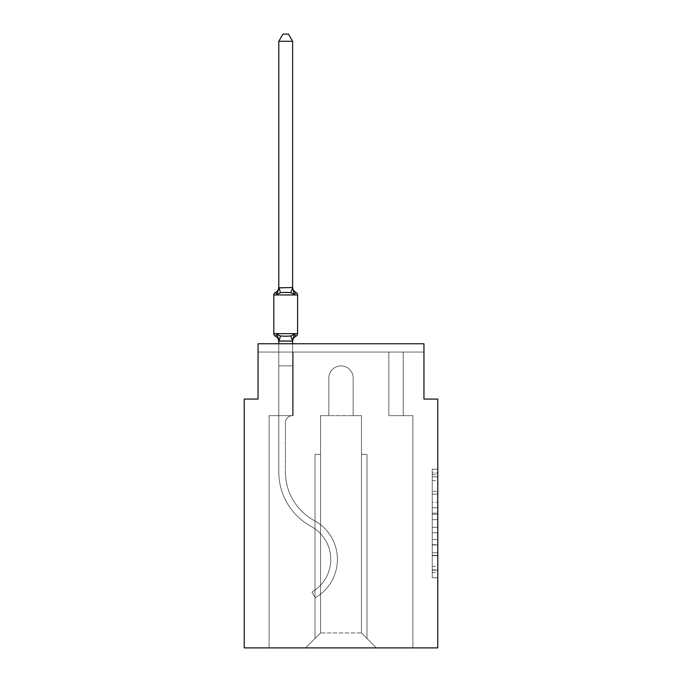 <?xml version="1.0" encoding="UTF-8"?>
<svg xmlns="http://www.w3.org/2000/svg" width="682" height="682" viewBox="0 0 682 682"><rect width="100%" height="100%" fill="white"/><g stroke="black" fill="none" stroke-linecap="round" stroke-linejoin="round"><path stroke-width="0.51" stroke-dasharray="3.41 2.56" d="M432.243 502.31L432.243 519.684L437.767 519.684L437.767 572.334L437.767 474.629L437.767 519.684L432.243 519.684L432.243 473.001L432.243 577.756L432.243 469.199L432.243 570.161L437.767 570.161L432.243 570.161L437.767 570.161L432.243 570.161L432.243 552.795L432.243 577.756L437.767 577.756L437.767 469.199L437.767 569.888L437.767 527.28L432.243 527.28L437.767 527.28L437.767 552.795L437.767 476.803L432.243 476.803L437.767 476.803L437.767 577.756L437.767 474.629L437.767 577.756L432.243 577.756L432.243 469.199L437.767 469.199L437.767 474.629L437.767 469.199L437.767 474.629L437.767 469.199L437.767 473.001L437.767 469.199L432.243 469.199L432.243 476.803L437.767 476.803L432.243 476.803L432.243 502.31L437.767 502.31M437.767 513.171L437.767 507.74L437.767 513.171L432.243 513.171L432.243 491.321L432.243 555.642L432.243 539.496L437.767 539.496L432.243 539.496L432.243 577.756L437.767 577.756L432.243 577.756L437.767 577.756L432.243 577.756L432.243 469.199L437.767 469.199L432.243 469.199L437.767 469.199L432.243 469.199L432.243 513.171L437.767 513.171M278.793 343.762L278.793 365.884L292.612 365.884L292.612 415.653A7.187 7.187 0 0 0 285.426 422.84A7.187 7.187 0 0 1 292.612 415.653L292.612 365.884L278.793 365.884L292.612 365.884L292.612 415.653A7.187 7.187 0 0 0 285.426 422.84A7.187 7.187 0 0 1 292.612 415.653L292.612 365.884L292.612 415.653A7.187 7.187 0 0 0 285.426 422.84A7.187 7.187 0 0 1 292.612 415.653L292.612 365.884L292.612 415.653A7.187 7.187 0 0 0 285.426 422.84A7.187 7.187 0 0 1 292.612 415.653L292.612 365.884L292.612 415.653A7.187 7.187 0 0 0 285.426 422.84A7.187 7.187 0 0 1 292.612 415.653L292.612 365.884L292.612 415.653A7.187 7.187 0 0 0 285.426 422.84A7.187 7.187 0 0 1 292.612 415.653L292.612 365.884L292.612 415.653A7.187 7.187 0 0 0 285.426 422.84A7.187 7.187 0 0 1 292.612 415.653L292.612 365.884L292.612 415.653A7.187 7.187 0 0 0 285.426 422.84A7.187 7.187 0 0 1 292.612 415.653L292.612 365.884L292.612 415.653A7.187 7.187 0 0 0 285.426 422.84A7.187 7.187 0 0 1 292.612 415.653L292.612 365.884L292.612 415.653A7.187 7.187 0 0 0 285.426 422.84A7.187 7.187 0 0 1 292.612 415.653L292.612 365.884L292.612 415.653L278.793 415.653L278.793 471.987L278.793 365.884L278.793 415.653L292.612 415.653L278.793 415.653L292.612 415.653L292.612 365.884L278.793 365.884L278.793 471.987L278.793 415.653L292.612 415.653L278.793 415.653L292.612 415.653L278.793 415.653L278.793 365.884L278.793 471.987L278.793 415.653L292.612 415.653L278.793 415.653L278.793 365.884L278.793 471.987L278.793 415.653L292.612 415.653L278.793 415.653L292.612 415.653L278.793 415.653L278.793 365.884L278.793 471.987L278.793 415.653L292.612 415.653L278.793 415.653L278.793 365.884L278.793 471.987L278.793 415.653L292.612 415.653L278.793 415.653L292.612 415.653L278.793 415.653L278.793 365.884L278.793 471.987L278.793 415.653L292.612 415.653L278.793 415.653L278.793 365.884L278.793 471.987L278.793 365.884L278.793 471.987L278.793 365.884L278.793 471.987L278.793 365.884L278.793 471.987L278.793 415.653L293.166 415.653L269.117 415.653L269.117 647.9L269.117 415.653L278.793 415.653L269.117 415.653L269.117 647.9L269.117 415.653L278.793 415.653L269.117 415.653L269.117 647.9L269.117 415.653L278.793 415.653L269.117 415.653L269.117 647.9L269.117 415.653L278.793 415.653L269.117 415.653L269.117 647.9L269.117 415.653L278.793 415.653L269.117 415.653L269.117 647.9L269.117 415.653L278.793 415.653L269.117 415.653L269.117 647.9L269.117 415.653L278.793 415.653L269.117 415.653L269.117 647.9L269.117 415.653L278.793 415.653L269.117 415.653L269.117 647.9L269.117 415.653L278.793 415.653L269.117 415.653L269.117 647.9L269.117 415.653L278.793 415.653L269.117 415.653L269.117 647.9L269.117 415.653L293.166 415.653L293.166 352.057L293.166 415.653L293.166 352.057L293.166 415.653L293.166 352.057L293.166 415.653L293.166 352.057L293.166 415.653L293.166 352.057L293.166 415.653L293.166 352.057L293.166 415.653L293.166 352.057L293.166 415.653L293.166 352.057L293.166 415.653L293.166 352.057L293.166 415.653L293.166 352.057L293.166 415.653L293.166 352.057L258.052 352.057L278.793 352.057L258.052 352.057L278.793 352.057L258.052 352.057L278.793 352.057L258.052 352.057L278.793 352.057L258.052 352.057L278.793 352.057L258.052 352.057L278.793 352.057L258.052 352.057L278.793 352.057L258.052 352.057L278.793 352.057L258.052 352.057L278.793 352.057L258.052 352.057L278.793 352.057L258.052 352.057L258.052 343.762L258.052 352.057L258.052 343.779L258.052 352.057L258.052 343.779L258.052 352.057L258.052 343.779L258.052 352.057L258.052 343.779L258.052 352.057L258.052 343.779L258.052 352.057L258.052 343.779L258.052 352.057L258.052 343.779L258.052 352.057L258.052 343.779L258.052 352.057L258.052 343.779L258.052 352.057L258.052 343.779L423.948 343.779L258.052 343.779L423.948 343.779L258.052 343.779L423.948 343.779L258.052 343.779L423.948 343.762L258.052 343.779L423.948 343.762L258.052 343.779L423.948 343.762L258.052 343.779L258.052 399.064L244.233 399.064L244.233 647.9L437.767 647.9L437.767 399.064L423.948 399.064L423.948 343.762L423.948 352.057L403.207 352.057L423.948 352.057L403.207 352.057L423.948 352.057L403.207 352.057L423.948 352.057L403.207 352.057L423.948 352.057L403.207 352.057L423.948 352.057L403.207 352.057L423.948 352.057L403.207 352.057L423.948 352.057L403.207 352.057L423.948 352.057L403.207 352.057L423.948 352.057L403.207 352.057L423.948 352.057L403.207 352.057L423.948 352.057L423.948 343.762L423.948 352.057L423.948 343.779L423.948 352.057L423.948 343.779L423.948 352.057L423.948 343.779L423.948 352.057L423.948 343.779L423.948 352.057L423.948 343.779L423.948 352.057L423.948 343.779L423.948 352.057L423.948 343.779L423.948 352.057L423.948 343.779L423.948 352.057L423.948 343.779L423.948 352.057L423.948 343.779L258.052 343.779L258.052 352.057L388.834 352.057L293.166 352.057L388.834 352.057L293.166 352.057L293.166 415.653L278.793 415.653L278.793 352.057L388.834 352.057L293.166 352.057L388.834 352.057L293.166 352.057L293.166 415.653L278.793 415.653L278.793 352.057L388.834 352.057L293.166 352.057L388.834 352.057L293.166 352.057L293.166 415.653L278.793 415.653L278.793 352.057L388.834 352.057L293.166 352.057L388.834 352.057L293.166 352.057L293.166 415.653L278.793 415.653L278.793 352.057L388.834 352.057L293.166 352.057L388.834 352.057L293.166 352.057L293.166 415.653L278.793 415.653L278.793 352.057L403.207 352.057L403.207 415.653L412.883 415.653L412.883 647.9L376.387 647.9L361.46 632.973L376.387 647.9L361.46 632.973L320.54 632.973L305.613 647.9L412.883 647.9L412.883 415.653L412.883 647.9L376.387 647.9L361.46 632.973L361.46 415.653L361.46 632.973L361.46 415.653L361.46 632.973L376.387 647.9L412.883 647.9L412.883 415.653L412.883 647.9L376.387 647.9L361.46 632.973L361.46 415.653L361.46 632.973L376.387 647.9L412.883 647.9L412.883 415.653L412.883 647.9L376.387 647.9L361.46 632.973L361.46 415.653L361.46 632.973L376.387 647.9L412.883 647.9L412.883 415.653L412.883 647.9L376.387 647.9L361.46 632.973L361.46 415.653L361.46 632.973L376.387 647.9L412.883 647.9L412.883 415.653L412.883 647.9L376.387 647.9L361.46 632.973L361.46 415.653L361.46 632.973L376.387 647.9L412.883 647.9L412.883 415.653L412.883 647.9L376.387 647.9L361.46 632.973L361.46 415.653L361.46 632.973L376.387 647.9L412.883 647.9L412.883 415.653L412.883 647.9L376.387 647.9L361.46 632.973L361.46 415.653L361.46 632.973L376.387 647.9L412.883 647.9L412.883 415.653L412.883 647.9L376.387 647.9L361.46 632.973L361.46 415.653L361.46 632.973L376.387 647.9L412.883 647.9L412.883 415.653L412.883 647.9L376.387 647.9L361.46 632.973L361.46 415.653L361.46 632.973L376.387 647.9L412.883 647.9L412.883 415.653L412.883 647.9L376.387 647.9L361.46 632.973L361.46 415.653L361.46 632.973L361.46 454.357L361.46 632.973L361.46 454.357L361.46 632.973L361.46 454.357L361.46 632.973L361.46 454.357L361.46 632.973L361.46 454.357L361.46 632.973L361.46 454.357L361.46 632.973L361.46 454.357L361.46 632.973L361.46 454.357L361.46 632.973L361.46 454.357L361.46 632.973L361.46 454.357L361.46 632.973L376.387 647.9L412.883 647.9L412.883 415.653L388.834 415.653L388.834 352.057L403.207 352.057L403.207 415.653L388.834 415.653L388.834 352.057L403.207 352.057L403.207 415.653L412.883 415.653L388.834 415.653L388.834 352.057L403.207 352.057L403.207 415.653L388.834 415.653L388.834 352.057L403.207 352.057L403.207 415.653L412.883 415.653L388.834 415.653L388.834 352.057L403.207 352.057L403.207 415.653L388.834 415.653L388.834 352.057L403.207 352.057L403.207 415.653L412.883 415.653L388.834 415.653L388.834 352.057L403.207 352.057L403.207 415.653L388.834 415.653L388.834 352.057L403.207 352.057L403.207 415.653L412.883 415.653L388.834 415.653L388.834 352.057L403.207 352.057L403.207 415.653L388.834 415.653L388.834 352.057L403.207 352.057L403.207 415.653L412.883 415.653L388.834 415.653L388.834 352.057L403.207 352.057L403.207 415.653L388.834 415.653L388.834 352.057L403.207 352.057L403.207 415.653L388.834 415.653L388.834 352.057L403.207 352.057L403.207 415.653L412.883 415.653L388.834 415.653L388.834 352.057L403.207 352.057L403.207 415.653L388.834 415.653L388.834 352.057L403.207 352.057L403.207 415.653L412.883 415.653L388.834 415.653L388.834 352.057L403.207 352.057L403.207 415.653L388.834 415.653L388.834 352.057L403.207 352.057L403.207 415.653L412.883 415.653L388.834 415.653L388.834 352.057L403.207 352.057L403.207 415.653L388.834 415.653L388.834 352.057L403.207 352.057L403.207 415.653L412.883 415.653L388.834 415.653L388.834 352.057L403.207 352.057L403.207 415.653L388.834 415.653L388.834 352.057L403.207 352.057L403.207 415.653L412.883 415.653L388.834 415.653L388.834 352.057L293.166 352.057L293.166 415.653L278.793 415.653L278.793 352.057L388.834 352.057L293.166 352.057L293.166 415.653L278.793 415.653L278.793 352.057L388.834 352.057L293.166 352.057L293.166 415.653L278.793 415.653L278.793 352.057L388.834 352.057L293.166 352.057L293.166 415.653L278.793 415.653L278.793 352.057L388.834 352.057L293.166 352.057L293.166 415.653L278.793 415.653L278.793 352.057L388.834 352.057L293.166 352.057L388.834 352.057L293.166 352.057L388.834 352.057L293.166 352.057L388.834 352.057L293.166 352.057L388.834 352.057L293.166 352.057L388.834 352.057L293.166 352.057L293.166 415.653L278.793 415.653L278.793 352.057L293.166 352.057L293.166 415.653L278.793 415.653L278.793 352.057L293.166 352.057L293.166 415.653L278.793 415.653L278.793 352.057L293.166 352.057L293.166 415.653L278.793 415.653L278.793 352.057L293.166 352.057L293.166 415.653L278.793 415.653L278.793 352.057L293.166 352.057L293.166 415.653L278.793 415.653L278.793 352.057L293.166 352.057L293.166 415.653L278.793 415.653L278.793 352.057L293.166 352.057L293.166 415.653L278.793 415.653L278.793 352.057L293.166 352.057L293.166 415.653L278.793 415.653L278.793 352.057L293.166 352.057L293.166 415.653L278.793 415.653L278.793 352.057L293.166 352.057L293.166 415.653L278.793 415.653L278.793 352.057L293.166 352.057L293.166 415.653L278.793 415.653L278.793 352.057L293.166 352.057L293.166 415.653L278.793 415.653L292.612 415.653L278.793 415.653L278.793 341.06L292.612 340.812L292.612 341.631L292.612 340.812L278.793 340.812L278.793 341.631L278.793 340.812L292.612 341.06L292.612 341.631L292.612 340.812L278.793 340.812L278.793 341.631A6.087 6.087 0 0 0 275.366 336.158A2.762 2.762 0 0 1 273.814 333.677A2.762 2.762 0 0 0 275.366 336.158A2.762 2.762 0 0 1 273.814 333.677A2.762 2.762 0 0 0 275.366 336.158A2.762 2.762 0 0 1 273.814 333.677A2.762 2.762 0 0 0 275.366 336.158A2.762 2.762 0 0 1 273.814 333.677A2.762 2.762 0 0 0 275.366 336.158A2.762 2.762 0 0 1 273.814 333.677A2.762 2.762 0 0 0 275.366 336.158A2.762 2.762 0 0 1 273.814 333.677A2.762 2.762 0 0 0 275.366 336.158A2.762 2.762 0 0 1 273.814 333.677A2.762 2.762 0 0 0 275.366 336.158A2.762 2.762 0 0 1 273.814 333.677A2.762 2.762 0 0 0 275.366 336.158A2.762 2.762 0 0 1 273.814 333.677A2.762 2.762 0 0 0 275.366 336.158A2.762 2.762 0 0 1 273.814 333.677A2.762 2.762 0 0 0 275.366 336.158A6.087 6.087 0 0 1 278.793 341.631L278.793 340.812L292.612 340.812L292.612 341.631L292.612 340.812L278.793 340.812L278.793 341.631A6.087 6.087 0 0 0 275.366 336.158A6.087 6.087 0 0 1 278.793 341.631L278.793 340.812L292.612 340.812L292.612 341.631L292.612 340.812L278.793 341.06L277.062 334.214L280.515 335.996L290.89 335.996L280.515 335.996L277.062 334.214L278.793 341.631A6.087 6.087 0 0 0 275.366 336.158A6.087 6.087 0 0 1 278.793 341.631L278.793 340.812L292.612 340.812L292.612 341.631L292.612 340.812L278.793 341.06L277.062 334.214L280.515 335.996L285.707 336.269L290.89 335.996L294.343 334.214L290.89 335.996L280.515 335.996L277.062 334.214L278.793 341.631A6.087 6.087 0 0 0 275.366 336.158A6.087 6.087 0 0 1 278.793 341.631L278.793 340.812L292.612 340.812L292.612 341.631L292.612 340.812L278.793 340.812L278.793 341.631A6.087 6.087 0 0 0 275.366 336.158A6.087 6.087 0 0 1 278.793 341.631L278.793 340.812L292.612 340.812L292.612 341.631L292.612 340.812L278.793 340.812L278.793 341.631A6.087 6.087 0 0 0 275.366 336.158A6.087 6.087 0 0 1 278.793 341.631L278.793 340.812L292.612 340.812L292.612 341.631L292.612 340.812L278.793 340.812L278.793 341.631A6.087 6.087 0 0 0 275.366 336.158A6.087 6.087 0 0 1 278.793 341.631L278.793 340.812L292.612 340.812L292.612 341.631L292.612 340.812L278.793 341.06L277.062 334.214L280.515 335.996L285.707 336.269L290.89 335.996L294.343 334.214L292.612 341.631L294.343 334.214L290.89 335.996L280.515 335.996L277.062 334.214L278.793 341.631A6.087 6.087 0 0 0 275.366 336.158A6.087 6.087 0 0 1 278.793 341.631L278.793 340.812L292.612 341.06L278.793 341.06L277.062 334.214L280.515 335.996L285.707 336.269L290.89 335.996L294.343 334.214L290.89 335.996L280.515 335.996L277.062 334.214L278.793 341.631A6.087 6.087 0 0 0 275.366 336.158A6.087 6.087 0 0 1 278.793 341.631L278.793 340.812L292.612 341.06L294.343 334.214L290.89 335.996L294.343 334.214L292.612 340.812L294.343 334.214L290.89 335.996L280.515 335.996L285.707 336.269L290.89 335.996L294.343 334.214L290.89 335.996L280.515 335.996L277.062 334.214L280.515 335.996L285.707 336.269L290.89 335.996L294.343 334.214L292.612 340.812L294.343 334.214L290.89 335.996L280.515 335.996L277.062 334.214L278.793 340.812L277.062 334.214L280.515 335.996L285.707 336.269L290.89 335.996L294.343 334.214L290.89 335.996L280.515 335.996L277.062 334.214L278.793 341.631A6.087 6.087 0 0 0 275.366 336.158A6.087 6.087 0 0 1 278.793 341.631L278.793 365.884L292.612 365.884L292.612 341.06L292.612 365.884L278.793 365.884L292.612 365.884L278.793 365.884L278.793 341.06L278.793 365.884L292.612 365.884L292.612 341.06L292.612 365.884L278.793 365.884L292.612 365.884L278.793 365.884L278.793 341.06L278.793 365.884L292.612 365.884L292.612 341.06L292.612 365.884L278.793 365.884L292.612 365.884L278.793 365.884L278.793 341.06L278.793 365.884L292.612 365.884L292.612 341.06L292.612 365.884L278.793 365.884L292.612 365.884L278.793 365.884L278.793 341.06L278.793 365.884L292.612 365.884L292.612 341.06L292.612 365.884L278.793 365.884L292.612 365.884L278.793 365.884L278.793 341.06L278.793 365.884L292.612 365.884L292.612 341.06L292.612 365.884L278.793 365.884L292.612 365.884L278.793 365.884L278.793 341.06L278.793 365.884L292.612 365.884L292.612 341.06L292.612 365.884L278.793 365.884L292.612 365.884L278.793 365.884L278.793 341.06L278.793 365.884L292.612 365.884L292.612 341.06L292.612 365.884L278.793 365.884L292.612 365.884L278.793 365.884L278.793 341.06L278.793 365.884L292.612 365.884L292.612 341.06L292.612 365.884L278.793 365.884L292.612 365.884L278.793 365.884L278.793 341.06L278.793 365.884L292.612 365.884L292.612 341.06L292.612 365.884L278.793 365.884L292.612 365.884L278.793 365.884L278.793 341.06M353.165 378.05L353.165 415.653L361.46 415.653L361.46 632.973L361.46 415.653L320.54 415.653L328.835 415.653L328.835 378.05A12.165 12.165 0 0 1 341 365.884A12.165 12.165 0 0 1 353.165 378.05L353.165 415.653L361.46 415.653L353.165 415.653L361.46 415.653L353.165 415.653L361.46 415.653L353.165 415.653L361.46 415.653L353.165 415.653L361.46 415.653L353.165 415.653L361.46 415.653L353.165 415.653L353.165 378.05L353.165 415.653L353.165 378.05L353.165 415.653L361.46 415.653L353.165 415.653L353.165 378.05L353.165 415.653L353.165 378.05L353.165 415.653L361.46 415.653L353.165 415.653L353.165 378.05L353.165 415.653L353.165 378.05L353.165 415.653L361.46 415.653L353.165 415.653L353.165 378.05L353.165 415.653L353.165 378.05L353.165 415.653L361.46 415.653L353.165 415.653L353.165 378.05A12.165 12.165 0 0 0 341 365.884A12.165 12.165 0 0 0 328.835 378.05A12.165 12.165 0 0 1 341 365.884A12.165 12.165 0 0 1 353.165 378.05A12.165 12.165 0 0 0 341 365.884A12.165 12.165 0 0 0 328.835 378.05A12.165 12.165 0 0 1 341 365.884A12.165 12.165 0 0 1 353.165 378.05A12.165 12.165 0 0 0 341 365.884A12.165 12.165 0 0 0 328.835 378.05A12.165 12.165 0 0 1 341 365.884A12.165 12.165 0 0 1 353.165 378.05A12.165 12.165 0 0 0 341 365.884A12.165 12.165 0 0 0 328.835 378.05A12.165 12.165 0 0 1 341 365.884A12.165 12.165 0 0 1 353.165 378.05A12.165 12.165 0 0 0 341 365.884A12.165 12.165 0 0 0 328.835 378.05A12.165 12.165 0 0 1 341 365.884A12.165 12.165 0 0 1 353.165 378.05A12.165 12.165 0 0 0 341 365.884A12.165 12.165 0 0 0 328.835 378.05A12.165 12.165 0 0 1 341 365.884A12.165 12.165 0 0 1 353.165 378.05A12.165 12.165 0 0 0 341 365.884A12.165 12.165 0 0 0 328.835 378.05A12.165 12.165 0 0 1 341 365.884A12.165 12.165 0 0 1 353.165 378.05A12.165 12.165 0 0 0 341 365.884A12.165 12.165 0 0 0 328.835 378.05A12.165 12.165 0 0 1 341 365.884A12.165 12.165 0 0 1 353.165 378.05A12.165 12.165 0 0 0 341 365.884A12.165 12.165 0 0 0 328.835 378.05A12.165 12.165 0 0 1 341 365.884A12.165 12.165 0 0 1 353.165 378.05A12.165 12.165 0 0 0 341 365.884A12.165 12.165 0 0 0 328.835 378.05A12.165 12.165 0 0 1 341 365.884A12.165 12.165 0 0 1 353.165 378.05A12.165 12.165 0 0 0 341 365.884A12.165 12.165 0 0 0 328.835 378.05L328.835 415.653L328.835 378.05L328.835 415.653L328.835 378.05L328.835 415.653L328.835 378.05L328.835 415.653L328.835 378.05L328.835 415.653L328.835 378.05L328.835 415.653L328.835 378.05L328.835 415.653L328.835 378.05L328.835 415.653L328.835 378.05L328.835 415.653L328.835 378.05L328.835 415.653L328.835 378.05L328.835 415.653L320.54 415.653L328.835 415.653L320.54 415.653L328.835 415.653L320.54 415.653L328.835 415.653L320.54 415.653L328.835 415.653L320.54 415.653L328.835 415.653L320.54 415.653L328.835 415.653L320.54 415.653L328.835 415.653L320.54 415.653L328.835 415.653L320.54 415.653L328.835 415.653L320.54 415.653L328.835 415.653L320.54 415.653L320.54 632.973L320.54 415.653L320.54 632.973L305.613 647.9L320.54 632.973L320.54 415.653L361.46 415.653L353.165 415.653L353.165 378.05M269.117 647.9L305.613 647.9L269.117 647.9L305.613 647.9L320.54 632.973L320.54 415.653L320.54 632.973L305.613 647.9L269.117 647.9L305.613 647.9L320.54 632.973L320.54 415.653L320.54 632.973L305.613 647.9L269.117 647.9L305.613 647.9L320.54 632.973L320.54 415.653L320.54 632.973L305.613 647.9L269.117 647.9L305.613 647.9L320.54 632.973L320.54 415.653L320.54 632.973L305.613 647.9L269.117 647.9L305.613 647.9L320.54 632.973L320.54 415.653L320.54 632.973L305.613 647.9L269.117 647.9L305.613 647.9L320.54 632.973L320.54 415.653L320.54 632.973L305.613 647.9L269.117 647.9L305.613 647.9L320.54 632.973L320.54 415.653L320.54 632.973L305.613 647.9L269.117 647.9L305.613 647.9L320.54 632.973L320.54 415.653L320.54 632.973L305.613 647.9L269.117 647.9L305.613 647.9L320.54 632.973L320.54 415.653L320.54 632.973L305.613 647.9L269.117 647.9L305.613 647.9L320.54 632.973L320.54 415.653L320.54 632.973L305.613 647.9L376.387 647.9L361.46 632.973L320.54 632.973L305.613 647.9L269.117 647.9M320.54 454.357L320.54 632.973L320.54 454.357L320.54 632.973L320.54 454.357L320.54 632.973L320.54 454.357L320.54 632.973L320.54 454.357L320.54 632.973L320.54 454.357L320.54 632.973L320.54 454.357L320.54 632.973L320.54 454.357L320.54 632.973L320.54 454.357L320.54 632.973L320.54 454.357L320.54 632.973L320.54 454.357L315.007 454.357L320.54 454.357L315.007 454.357L315.007 638.497L315.007 454.357L320.54 454.357L315.007 454.357L315.007 638.497L315.007 454.357L320.54 454.357L315.007 454.357L315.007 638.497L315.007 454.357L320.54 454.357L315.007 454.357L315.007 638.497L315.007 454.357L320.54 454.357L315.007 454.357L315.007 638.497L315.007 454.357L320.54 454.357L315.007 454.357L315.007 638.497L315.007 454.357L320.54 454.357L315.007 454.357L315.007 638.497L315.007 454.357L320.54 454.357L315.007 454.357L315.007 638.497L315.007 454.357L320.54 454.357L315.007 454.357L315.007 638.497L315.007 454.357L320.54 454.357M366.993 454.357L366.993 638.497L366.993 454.357L361.46 454.357L366.993 454.357L366.993 638.497L366.993 454.357L361.46 454.357L366.993 454.357L366.993 638.497L366.993 454.357L361.46 454.357L366.993 454.357L366.993 638.497L366.993 454.357L361.46 454.357L366.993 454.357L366.993 638.497L366.993 454.357L361.46 454.357L366.993 454.357L366.993 638.497L366.993 454.357L361.46 454.357L366.993 454.357L366.993 638.497L366.993 454.357L361.46 454.357L366.993 454.357L366.993 638.497L366.993 454.357L361.46 454.357L366.993 454.357L366.993 638.497L366.993 454.357L361.46 454.357L366.993 454.357L366.993 638.497L366.993 454.357L361.46 454.357L366.993 454.357M315.007 454.357L315.007 638.497L315.007 454.357M388.834 415.653L388.834 352.057L388.834 415.653L388.834 352.057L388.834 415.653L388.834 352.057L388.834 415.653L388.834 352.057L388.834 415.653L388.834 352.057L388.834 415.653L388.834 352.057L388.834 415.653L388.834 352.057L388.834 415.653L388.834 352.057L388.834 415.653L388.834 352.057L388.834 415.653L388.834 352.057L388.834 415.653L388.834 352.057L388.834 415.653L403.207 415.653L388.834 415.653M432.243 519.684L437.767 519.684L432.243 519.684M432.243 473.001L432.243 469.199L432.243 473.001L437.767 473.001L432.243 473.001M432.243 555.37L432.243 532.71L432.243 555.37L437.767 555.37L432.243 555.37M432.243 532.71L432.243 527.28L437.767 527.28L432.243 527.28L432.243 532.71L437.767 532.71L432.243 532.71M432.243 491.321L432.243 476.803L432.243 491.321L437.767 491.321L432.243 491.321M432.243 469.199L437.767 469.199L432.243 469.199L432.243 474.629L432.243 469.199L437.767 469.199M432.243 577.756L437.767 577.756L432.243 577.756L432.243 572.334L432.243 577.756M285.707 292.365L280.515 292.646L277.062 294.428L280.515 292.646L290.89 292.646L294.343 294.428L290.89 292.646L285.707 292.365L280.515 292.646L277.062 294.428L278.793 287.011L278.793 287.83L292.612 287.574L278.793 287.83L278.793 287.011L278.793 287.83L292.612 287.574L278.793 287.83L278.793 287.011L278.793 287.83L292.612 287.574L278.793 287.83L278.793 287.011L278.793 287.83L292.612 287.574L278.793 287.83L278.793 287.011L278.793 287.83L292.612 287.574L278.793 287.83L278.793 287.011L278.793 287.83L292.612 287.574L278.793 287.83L278.793 287.011L278.793 287.83L292.612 287.574L278.793 287.83L278.793 287.011L278.793 287.83L292.612 287.574L278.793 287.83L278.793 287.011L278.793 287.83L292.612 287.574L278.793 287.83L278.793 287.011L278.793 287.83L292.612 287.574L278.793 287.83L278.793 287.011L277.062 294.428L280.515 292.646L290.89 292.646L294.343 294.428L290.89 292.646L285.707 292.365L280.515 292.646L277.062 294.428L278.793 287.83L277.062 294.428L280.515 292.646L290.89 292.646L294.343 294.428L290.89 292.646L285.707 292.365L280.515 292.646L277.062 294.428L278.793 287.83L277.062 294.428L280.515 292.646L290.89 292.646L294.343 294.428L290.89 292.646L285.707 292.365L280.515 292.646L277.062 294.428L278.793 287.83L277.062 294.428L280.515 292.646L290.89 292.646L294.343 294.428L290.89 292.646L285.707 292.365L280.515 292.646L277.062 294.428L278.793 287.83L277.062 294.428L280.515 292.646L290.89 292.646L294.343 294.428L290.89 292.646L285.707 292.365L280.515 292.646L277.062 294.428L278.793 287.83L277.062 294.428L280.515 292.646L290.89 292.646L294.343 294.428L290.89 292.646L285.707 292.365L280.515 292.646L277.062 294.428L278.793 287.83L277.062 294.428L280.515 292.646L290.89 292.646L294.343 294.428L290.89 292.646L285.707 292.365L280.515 292.646L277.062 294.428L278.793 287.83L277.062 294.428L280.515 292.646L290.89 292.646L294.343 294.428L290.89 292.646L285.707 292.365L280.515 292.646L277.062 294.428L278.793 287.83L277.062 294.428L280.515 292.646L290.89 292.646L294.343 294.428L290.89 292.646L285.707 292.365M292.612 287.011A6.087 6.087 0 0 0 296.039 292.476A6.087 6.087 0 0 1 292.612 287.011A6.087 6.087 0 0 0 296.039 292.476A2.762 2.762 0 0 1 297.591 294.965A2.762 2.762 0 0 0 296.039 292.476A6.087 6.087 0 0 1 292.612 287.011A6.087 6.087 0 0 0 296.039 292.476A2.762 2.762 0 0 1 297.591 294.965A2.762 2.762 0 0 0 296.039 292.476A6.087 6.087 0 0 1 292.612 287.011A6.087 6.087 0 0 0 296.039 292.476A2.762 2.762 0 0 1 297.591 294.965A2.762 2.762 0 0 0 296.039 292.476A6.087 6.087 0 0 1 292.612 287.011A6.087 6.087 0 0 0 296.039 292.476A2.762 2.762 0 0 1 297.591 294.965A2.762 2.762 0 0 0 296.039 292.476A6.087 6.087 0 0 1 292.612 287.011A6.087 6.087 0 0 0 296.039 292.476A2.762 2.762 0 0 1 297.591 294.965A2.762 2.762 0 0 0 296.039 292.476A6.087 6.087 0 0 1 292.612 287.011A6.087 6.087 0 0 0 296.039 292.476A2.762 2.762 0 0 1 297.591 294.965A2.762 2.762 0 0 0 296.039 292.476A6.087 6.087 0 0 1 292.612 287.011A6.087 6.087 0 0 0 296.039 292.476A2.762 2.762 0 0 1 297.591 294.965A2.762 2.762 0 0 0 296.039 292.476A6.087 6.087 0 0 1 292.612 287.011A6.087 6.087 0 0 0 296.039 292.476A2.762 2.762 0 0 1 297.591 294.965A2.762 2.762 0 0 0 296.039 292.476A6.087 6.087 0 0 1 292.612 287.011A6.087 6.087 0 0 0 296.039 292.476A2.762 2.762 0 0 1 297.591 294.965A2.762 2.762 0 0 0 296.039 292.476A6.087 6.087 0 0 1 292.612 287.011L292.612 287.83L292.612 287.011A6.087 6.087 0 0 0 296.039 292.476A2.762 2.762 0 0 1 297.591 294.965A2.762 2.762 0 0 0 296.039 292.476A2.762 2.762 0 0 1 297.591 294.965L273.814 294.965L285.707 294.965L273.814 294.965L273.814 333.677A2.762 2.762 0 0 0 275.366 336.158A6.087 6.087 0 0 1 278.793 341.631M297.591 294.965L297.591 333.677L297.591 294.965L297.591 333.677L297.591 294.965L297.591 333.677L297.591 294.965L297.591 333.677L297.591 294.965L297.591 333.677L297.591 294.965L297.591 333.677L297.591 294.965L297.591 333.677L297.591 294.965L297.591 333.677L297.591 294.965L297.591 333.677L297.591 294.965L297.591 333.677L297.591 294.965L273.814 294.965L273.814 333.677L273.814 294.965L273.814 333.677L273.814 294.965L273.814 333.677L273.814 294.965L273.814 333.677L273.814 294.965L273.814 333.677L273.814 294.965L273.814 333.677L273.814 294.965L273.814 333.677L273.814 294.965L273.814 333.677L273.814 294.965L273.814 333.677L273.814 294.965L273.814 333.677L273.814 294.965L297.591 294.965L273.814 294.965L297.591 294.965L273.814 294.965L297.591 294.965L273.814 294.965L297.591 294.965L273.814 294.965L297.591 294.965L273.814 294.965L297.591 294.965L273.814 294.965L297.591 294.965L273.814 294.965L297.591 294.965L273.814 294.965L297.591 294.965L297.591 333.677A2.762 2.762 0 0 1 296.039 336.158A2.762 2.762 0 0 0 297.591 333.677A2.762 2.762 0 0 1 296.039 336.158A6.087 6.087 0 0 0 292.612 341.631A6.087 6.087 0 0 1 296.039 336.158A2.762 2.762 0 0 0 297.591 333.677A2.762 2.762 0 0 1 296.039 336.158A6.087 6.087 0 0 0 292.612 341.631A6.087 6.087 0 0 1 296.039 336.158A2.762 2.762 0 0 0 297.591 333.677A2.762 2.762 0 0 1 296.039 336.158A6.087 6.087 0 0 0 292.612 341.631A6.087 6.087 0 0 1 296.039 336.158A2.762 2.762 0 0 0 297.591 333.677A2.762 2.762 0 0 1 296.039 336.158A6.087 6.087 0 0 0 292.612 341.631A6.087 6.087 0 0 1 296.039 336.158A2.762 2.762 0 0 0 297.591 333.677A2.762 2.762 0 0 1 296.039 336.158A6.087 6.087 0 0 0 292.612 341.631A6.087 6.087 0 0 1 296.039 336.158A2.762 2.762 0 0 0 297.591 333.677A2.762 2.762 0 0 1 296.039 336.158A6.087 6.087 0 0 0 292.612 341.631A6.087 6.087 0 0 1 296.039 336.158A2.762 2.762 0 0 0 297.591 333.677A2.762 2.762 0 0 1 296.039 336.158A6.087 6.087 0 0 0 292.612 341.631A6.087 6.087 0 0 1 296.039 336.158A2.762 2.762 0 0 0 297.591 333.677A2.762 2.762 0 0 1 296.039 336.158A6.087 6.087 0 0 0 292.612 341.631A6.087 6.087 0 0 1 296.039 336.158A2.762 2.762 0 0 0 297.591 333.677A2.762 2.762 0 0 1 296.039 336.158A6.087 6.087 0 0 0 292.612 341.631A6.087 6.087 0 0 1 296.039 336.158A2.762 2.762 0 0 0 297.591 333.677A2.762 2.762 0 0 1 296.039 336.158A6.087 6.087 0 0 0 292.612 341.631A6.087 6.087 0 0 1 296.039 336.158A6.087 6.087 0 0 0 292.612 341.631M278.793 287.574L278.793 41.287L282.945 34.1L278.793 41.287L292.612 41.287L288.46 34.1L292.612 41.287L278.793 41.287L278.793 287.574L278.793 41.287L282.945 34.1L288.46 34.1L292.612 41.287L288.46 34.1L282.945 34.1L278.793 41.287L278.793 287.574L278.793 41.287L282.945 34.1L278.793 41.287L292.612 41.287L288.46 34.1L292.612 41.287L278.793 41.287L278.793 287.574L278.793 41.287L282.945 34.1L288.46 34.1L292.612 41.287L288.46 34.1L282.945 34.1L278.793 41.287L278.793 287.574L278.793 41.287L282.945 34.1L278.793 41.287L292.612 41.287L288.46 34.1L292.612 41.287L278.793 41.287L278.793 287.574L278.793 41.287L282.945 34.1L288.46 34.1L292.612 41.287L288.46 34.1L282.945 34.1L278.793 41.287L278.793 287.574L278.793 41.287L282.945 34.1L278.793 41.287L292.612 41.287L288.46 34.1L282.945 34.1L288.46 34.1L292.612 41.287L292.612 287.574L278.793 287.574L277.062 294.428L278.793 287.83L277.062 294.428L280.515 292.646L290.89 292.646L294.343 294.428L292.612 287.83L292.612 41.287L278.793 41.287L278.793 287.574L278.793 41.287L292.612 41.287L292.612 287.574L292.612 41.287L278.793 41.287L282.945 34.1L288.46 34.1L282.945 34.1L288.46 34.1L292.612 41.287L292.612 287.83L294.343 294.428L292.612 287.83L294.343 294.428L292.612 287.83L292.612 41.287L278.793 41.287L282.945 34.1L288.46 34.1L292.612 41.287L292.612 287.574L292.612 41.287L278.793 41.287L278.793 287.574L278.793 41.287L292.612 41.287L292.612 287.83L294.343 294.428L292.612 287.83L294.343 294.428L292.612 287.83L292.612 41.287L278.793 41.287L282.945 34.1L288.46 34.1L282.945 34.1L288.46 34.1L292.612 41.287L292.612 287.574L292.612 41.287L278.793 41.287L282.945 34.1L288.46 34.1L292.612 41.287L292.612 287.83L294.343 294.428L292.612 287.83L294.343 294.428L292.612 287.83L292.612 41.287L278.793 41.287L278.793 287.574L278.793 41.287L292.612 41.287L292.612 287.574L292.612 41.287L278.793 41.287L282.945 34.1L288.46 34.1L282.945 34.1L288.46 34.1L292.612 41.287L292.612 287.83L294.343 294.428L292.612 287.83L294.343 294.428L292.612 287.83L292.612 41.287L278.793 41.287L282.945 34.1L288.46 34.1L292.612 41.287L292.612 287.574L292.612 41.287L278.793 41.287L278.793 287.574L278.793 41.287L292.612 41.287L292.612 287.83L294.343 294.428L292.612 287.574M293.26 337.556L294.343 334.214L293.26 337.556L294.343 334.214L293.26 337.556L294.343 334.214L293.26 337.556L294.343 334.214L293.26 337.556L294.343 334.214L293.26 337.556L294.343 334.214L290.89 335.996L280.515 335.996L277.062 334.214L280.515 335.996L277.062 334.214L277.983 337.121L277.062 334.214L277.983 337.121L277.062 334.214L277.983 337.121L277.062 334.214L280.515 335.996L285.707 336.269L290.89 335.996L294.343 334.214L292.612 340.812L294.343 334.214L290.89 335.996L280.515 335.996L277.062 334.214L278.793 340.812L277.062 334.214L280.515 335.996L285.707 336.269L290.89 335.996L294.343 334.214L290.89 335.996L280.515 335.996L277.062 334.214L280.515 335.996L285.707 336.269L290.89 335.996L294.343 334.214L292.612 340.812M275.366 292.476A6.087 6.087 0 0 0 278.793 287.011A6.087 6.087 0 0 1 275.366 292.476A6.087 6.087 0 0 0 278.793 287.011A6.087 6.087 0 0 1 275.366 292.476A6.087 6.087 0 0 0 278.793 287.011A6.087 6.087 0 0 1 275.366 292.476A6.087 6.087 0 0 0 278.793 287.011A6.087 6.087 0 0 1 275.366 292.476A6.087 6.087 0 0 0 278.793 287.011A6.087 6.087 0 0 1 275.366 292.476A6.087 6.087 0 0 0 278.793 287.011A6.087 6.087 0 0 1 275.366 292.476A6.087 6.087 0 0 0 278.793 287.011A6.087 6.087 0 0 1 275.366 292.476A6.087 6.087 0 0 0 278.793 287.011A6.087 6.087 0 0 1 275.366 292.476A6.087 6.087 0 0 0 278.793 287.011A6.087 6.087 0 0 1 275.366 292.476A6.087 6.087 0 0 0 278.793 287.011A6.087 6.087 0 0 1 275.366 292.476A6.087 6.087 0 0 0 278.793 287.011M278.793 471.987A61.934 61.934 0 0 0 311.137 526.393A37.604 37.604 0 0 1 311.972 591.985L315.289 597.739L311.972 591.985A37.604 37.604 0 0 0 311.137 526.393A37.604 37.604 0 0 1 311.972 591.985L315.289 597.739L311.972 591.985A37.604 37.604 0 0 0 311.137 526.393A37.604 37.604 0 0 1 311.972 591.985L315.289 597.739L311.972 591.985A37.604 37.604 0 0 0 311.137 526.393A37.604 37.604 0 0 1 311.972 591.985L315.289 597.739L311.972 591.985A37.604 37.604 0 0 0 311.137 526.393A37.604 37.604 0 0 1 311.972 591.985L315.289 597.739L311.972 591.985A37.604 37.604 0 0 0 311.137 526.393A37.604 37.604 0 0 1 311.972 591.985L315.289 597.739L311.972 591.985A37.604 37.604 0 0 0 311.137 526.393A37.604 37.604 0 0 1 311.972 591.985L315.289 597.739L311.972 591.985A37.604 37.604 0 0 0 311.137 526.393A37.604 37.604 0 0 1 311.972 591.985L315.289 597.739L311.972 591.985A37.604 37.604 0 0 0 311.137 526.393A37.604 37.604 0 0 1 311.972 591.985L315.289 597.739L311.972 591.985A37.604 37.604 0 0 0 311.137 526.393A37.604 37.604 0 0 1 311.972 591.985L315.289 597.739L311.972 591.985A37.604 37.604 0 0 0 311.137 526.393A37.604 37.604 0 0 1 311.972 591.985L315.289 597.739L311.972 591.985A37.604 37.604 0 0 0 311.137 526.393A61.934 61.934 0 0 1 278.793 471.987A61.934 61.934 0 0 0 311.137 526.393A61.934 61.934 0 0 1 278.793 471.987A61.934 61.934 0 0 0 311.137 526.393A61.934 61.934 0 0 1 278.793 471.987A61.934 61.934 0 0 0 311.137 526.393A61.934 61.934 0 0 1 278.793 471.987A61.934 61.934 0 0 0 311.137 526.393A61.934 61.934 0 0 1 278.793 471.987A61.934 61.934 0 0 0 311.137 526.393A61.934 61.934 0 0 1 278.793 471.987A61.934 61.934 0 0 0 311.137 526.393A61.934 61.934 0 0 1 278.793 471.987A61.934 61.934 0 0 0 311.137 526.393A61.934 61.934 0 0 1 278.793 471.987A61.934 61.934 0 0 0 311.137 526.393A61.934 61.934 0 0 1 278.793 471.987A61.934 61.934 0 0 0 311.137 526.393A61.934 61.934 0 0 1 278.793 471.987A61.934 61.934 0 0 0 311.137 526.393A61.934 61.934 0 0 1 278.793 471.987M285.426 422.84L285.426 471.987A55.293 55.293 0 0 0 314.3 520.562A44.236 44.236 0 0 1 315.289 597.739A44.236 44.236 0 0 0 314.3 520.562A44.236 44.236 0 0 1 315.289 597.739A44.236 44.236 0 0 0 314.3 520.562A44.236 44.236 0 0 1 315.289 597.739A44.236 44.236 0 0 0 314.3 520.562A44.236 44.236 0 0 1 315.289 597.739A44.236 44.236 0 0 0 314.3 520.562A44.236 44.236 0 0 1 315.289 597.739A44.236 44.236 0 0 0 314.3 520.562A44.236 44.236 0 0 1 315.289 597.739A44.236 44.236 0 0 0 314.3 520.562A44.236 44.236 0 0 1 315.289 597.739A44.236 44.236 0 0 0 314.3 520.562A44.236 44.236 0 0 1 315.289 597.739A44.236 44.236 0 0 0 314.3 520.562A44.236 44.236 0 0 1 315.289 597.739A44.236 44.236 0 0 0 314.3 520.562A44.236 44.236 0 0 1 315.289 597.739A44.236 44.236 0 0 0 314.3 520.562A44.236 44.236 0 0 1 315.289 597.739A44.236 44.236 0 0 0 314.3 520.562A55.293 55.293 0 0 1 285.426 471.987A55.293 55.293 0 0 0 314.3 520.562A55.293 55.293 0 0 1 285.426 471.987A55.293 55.293 0 0 0 314.3 520.562A55.293 55.293 0 0 1 285.426 471.987A55.293 55.293 0 0 0 314.3 520.562A55.293 55.293 0 0 1 285.426 471.987A55.293 55.293 0 0 0 314.3 520.562A55.293 55.293 0 0 1 285.426 471.987A55.293 55.293 0 0 0 314.3 520.562A55.293 55.293 0 0 1 285.426 471.987A55.293 55.293 0 0 0 314.3 520.562A55.293 55.293 0 0 1 285.426 471.987A55.293 55.293 0 0 0 314.3 520.562A55.293 55.293 0 0 1 285.426 471.987A55.293 55.293 0 0 0 314.3 520.562A55.293 55.293 0 0 1 285.426 471.987A55.293 55.293 0 0 0 314.3 520.562A55.293 55.293 0 0 1 285.426 471.987A55.293 55.293 0 0 0 314.3 520.562A55.293 55.293 0 0 1 285.426 471.987L285.426 422.84A7.187 7.187 0 0 1 292.612 415.653A7.187 7.187 0 0 0 285.426 422.84M277.062 334.214L278.793 340.812L277.062 334.214M292.612 343.762L292.612 341.06M292.612 41.287L288.46 34.1L282.945 34.1L278.793 41.287M432.243 552.795L437.767 552.795L432.243 552.795M432.243 544.654L437.767 544.654M432.243 494.169L437.767 494.169L432.243 494.169M432.243 474.629L437.767 474.629M432.243 572.334L437.767 572.334M432.243 566.358L437.767 566.358M432.243 480.605L437.767 480.605M432.243 514.254L437.767 514.254L432.243 514.254M432.243 544.918L437.767 544.918L432.243 544.918M432.243 555.642L437.767 555.642L432.243 555.642M432.243 507.74L437.767 507.74L432.243 507.74M273.814 333.677L297.591 333.677M280.515 335.996L278.904 341.094M290.89 335.996L292.501 341.094M278.904 287.54L280.515 292.646M292.501 287.54L290.89 292.646M432.243 569.888L437.767 569.888M432.243 570.161L437.767 570.161M432.243 476.803L437.767 476.803"/><path stroke-width="1.02" d="M437.767 647.9L437.767 399.064L423.948 399.064L423.948 343.762L258.052 343.762L258.052 399.064L244.233 399.064L244.233 647.9L437.767 647.9M278.793 341.631A6.087 6.087 0 0 0 275.366 336.158L277.062 334.214L275.366 336.158A2.762 2.762 0 0 1 273.814 333.677L297.591 333.677L297.591 294.965A2.762 2.762 0 0 0 296.039 292.476L294.343 294.428L296.039 292.476A6.087 6.087 0 0 1 292.612 287.011L292.612 287.83L292.612 287.011M292.612 41.287L278.793 41.287L282.945 34.1L288.46 34.1L292.612 41.287L292.612 287.83L294.343 294.428L290.89 292.646L285.707 292.365L280.515 292.646L277.062 294.428L275.366 292.476A2.762 2.762 0 0 0 273.814 294.965A2.762 2.762 0 0 1 275.366 292.476L276.159 292.859L275.366 292.476A2.762 2.762 0 0 0 273.814 294.965A2.762 2.762 0 0 1 275.366 292.476A2.762 2.762 0 0 0 273.814 294.965A2.762 2.762 0 0 1 275.366 292.476L277.062 294.428L275.366 292.476A2.762 2.762 0 0 0 273.814 294.965A2.762 2.762 0 0 1 275.366 292.476L277.062 294.428L275.366 292.476A2.762 2.762 0 0 0 273.814 294.965A2.762 2.762 0 0 1 275.366 292.476L276.159 292.859L275.366 292.476A2.762 2.762 0 0 0 273.814 294.965A2.762 2.762 0 0 1 275.366 292.476A2.762 2.762 0 0 0 273.814 294.965A2.762 2.762 0 0 1 275.366 292.476L276.159 292.859M292.612 341.631A6.087 6.087 0 0 1 296.039 336.158L294.343 334.214L296.039 336.158L294.343 334.214L296.039 336.158L294.343 334.214L296.039 336.158L294.343 334.214L296.039 336.158L294.343 334.214L292.501 341.094L278.904 341.094L277.062 334.214L280.515 335.996L285.707 336.269L290.89 335.996L294.343 334.214L296.039 336.158A2.762 2.762 0 0 0 297.591 333.677M278.793 340.812L277.983 337.121L278.793 340.812M292.612 340.812L293.26 337.556M292.612 287.574L290.89 292.646M275.366 292.476L277.062 294.428L275.366 292.476A2.762 2.762 0 0 0 273.814 294.965A2.762 2.762 0 0 1 275.366 292.476A2.762 2.762 0 0 0 273.814 294.965A2.762 2.762 0 0 1 275.366 292.476A2.762 2.762 0 0 0 273.814 294.965A2.762 2.762 0 0 1 275.366 292.476A2.762 2.762 0 0 0 273.814 294.965A2.762 2.762 0 0 1 275.366 292.476L277.062 294.428L275.366 292.476A6.087 6.087 0 0 0 278.793 287.011L278.793 287.83L292.501 287.54M297.591 294.965L273.814 294.965L273.814 333.677M278.793 41.287L278.793 287.574M292.612 343.762L292.612 341.06M278.793 343.762L278.793 341.06M277.062 294.428L278.793 287.83M280.515 335.996L278.904 341.094M290.89 335.996L292.501 341.094M278.904 287.54L280.515 292.646"/></g></svg>
